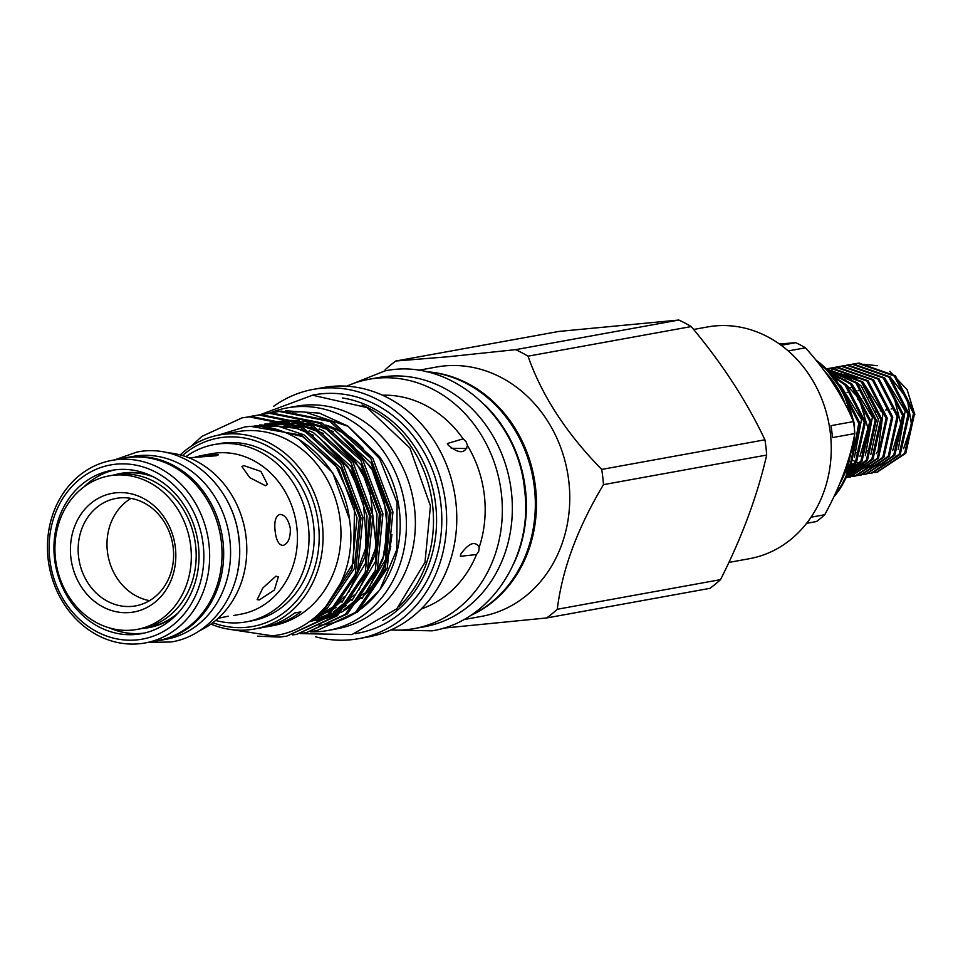 <?xml version="1.0" encoding="UTF-8"?>
<svg xmlns="http://www.w3.org/2000/svg" width="963" height="963" viewBox="0 0 963 963"><rect width="100%" height="100%" fill="white"/><g stroke="black" fill="none" stroke-linecap="round" stroke-linejoin="round"><path stroke-width="1.44" d="M426.368 371.802A126.972 110.42 79.7 0 1 534.381 487.555A126.972 110.42 79.7 0 1 470.57 615.441M485.063 405.182A126.972 110.42 79.7 0 1 525.413 489.18A126.972 110.42 79.7 0 1 513.797 563.56M121.519 458.629A92.93 80.808 79.7 0 1 125.876 457.702A92.93 80.808 79.7 0 1 222.983 541.495A92.93 80.808 79.7 0 1 159.051 640.564A92.93 80.808 79.7 0 1 154.646 641.226M125.876 457.702L132.774 456.45A92.93 80.808 79.7 0 1 229.88 540.243A92.93 80.808 79.7 0 1 165.949 639.312L159.051 640.564M145.112 642.959L157.511 640.708A92.785 80.687 -100.3 0 0 221.346 541.784A92.785 80.687 -100.3 0 0 124.396 458.111L111.985 460.362A92.785 80.687 79.7 0 1 208.947 544.035A92.785 80.687 79.7 0 1 145.112 642.959A92.785 80.687 79.7 0 1 48.15 559.286A92.785 80.687 79.7 0 1 111.985 460.362M122.024 473.531A78.388 68.168 79.7 0 1 124.576 472.845M114.441 474.915A78.388 68.168 79.7 0 1 120.76 473.411A78.388 68.168 79.7 0 1 150.902 475.65M83.841 486.977A82.999 72.177 79.7 0 1 114.693 469.896M54.566 558.853A82.999 72.177 79.7 0 1 111.66 470.365A82.999 72.177 79.7 0 1 198.39 545.214A82.999 72.177 79.7 0 1 141.296 633.702A82.999 72.177 79.7 0 1 54.566 558.853M203.181 544.757A88.524 76.98 79.7 0 1 136.65 639.914A88.524 76.98 79.7 0 1 49.775 559.31A88.524 76.98 79.7 0 1 116.306 464.154A88.524 76.98 79.7 0 1 203.181 544.757M144.294 633.076A82.999 72.177 79.7 0 1 109.409 627.924M176.181 614.96A78.388 68.168 79.7 0 1 148.735 627.659A78.388 68.168 79.7 0 1 142.295 628.466M152.515 626.853A78.388 68.168 79.7 0 1 149.891 627.094M137.059 629.417L141.922 628.538A78.027 67.855 -100.3 0 0 195.597 545.347A78.027 67.855 -100.3 0 0 114.055 474.976L109.192 475.866A78.027 67.855 -100.3 0 0 55.517 559.058A78.027 67.855 -100.3 0 0 137.059 629.417A78.027 67.855 -100.3 0 0 190.734 546.226A78.027 67.855 -100.3 0 0 109.192 475.866M854.422 435.601A88.319 76.799 79.7 0 1 845.43 479.02A88.319 76.799 79.7 0 1 833.789 496.98M853.615 439.561A88.319 76.799 79.7 0 1 834.752 494.946M850.233 453.489A86.405 75.138 79.7 0 1 839.772 483.631M854.277 427.548A100.73 87.597 79.7 0 1 854.819 433.543L832.381 437.611A100.73 87.597 -100.3 0 0 831.839 431.629A100.73 87.597 -100.3 0 0 830.997 425.658L853.435 421.589A100.73 87.597 79.7 0 1 854.277 427.548M811.039 517.215L824.737 514.724C840.073 486.7 850.1 459.64 854.819 433.543M824.737 514.724A100.73 87.597 79.7 0 1 816.395 521.561L806.573 523.342M693.625 329.466L707.311 326.987A117.751 102.403 79.7 0 1 714.799 325.951A117.751 102.403 79.7 0 1 829.793 428.86A117.751 102.403 79.7 0 1 749.346 558.709L728.871 562.428M476.516 554.556L460.35 556.289L460.844 554.038C468.981 542.915 475.096 540.652 479.213 547.261L478.743 551.281L476.516 554.556A109.601 95.301 79.7 0 1 421.228 608.965M467.44 445.496C465.069 453.862 458.677 453.766 448.264 445.231L447.386 443.498L463.131 438.863L466.056 441.62L467.44 445.496A109.601 95.301 79.7 0 1 479.213 547.261M466.742 448.505L451.214 448.325M346.728 386.187A126.695 110.167 79.7 0 1 368.998 379.278A126.695 110.167 79.7 0 1 377.063 378.158A126.695 110.167 79.7 0 1 500.772 488.879A126.695 110.167 79.7 0 1 414.234 628.586A126.695 110.167 79.7 0 1 406.169 629.706A126.695 110.167 79.7 0 1 390.942 629.934M273.793 406.217A126.695 110.167 79.7 0 1 313.3 389.377L323.436 387.535A126.695 110.167 79.7 0 1 331.501 386.428A126.695 110.167 79.7 0 1 455.21 497.149A126.695 110.167 79.7 0 1 368.673 636.856L358.537 638.698A126.695 110.167 79.7 0 1 350.472 639.805A126.695 110.167 79.7 0 1 315.623 636.808M368.998 379.278L378.989 377.46A126.695 110.167 79.7 0 1 387.054 376.352A126.695 110.167 79.7 0 1 510.775 487.073A126.695 110.167 79.7 0 1 424.226 626.781L414.234 628.586M313.3 389.377A126.695 110.167 79.7 0 1 321.365 388.27A126.695 110.167 79.7 0 1 445.087 498.99A126.695 110.167 79.7 0 1 358.537 638.698M312.193 395.227A121.157 105.364 79.7 0 1 322.003 393.759A121.157 105.364 79.7 0 1 440.488 500.868A121.157 105.364 79.7 0 1 355.431 633.606M418.327 370.322L436.408 367.047A126.695 110.167 79.7 0 1 444.473 365.928A126.695 110.167 79.7 0 1 568.194 476.649A126.695 110.167 79.7 0 1 481.644 616.356L463.564 619.642M395.781 361.029L447.602 356.804L515.626 349.653L678.843 320.041L558.985 331.416L395.781 361.029A151.805 132.003 79.7 0 0 385.14 369.732M678.843 320.041A151.805 132.003 79.7 0 1 691.229 326.565L528.025 356.178C541.892 395.709 566.449 433.458 601.706 469.414L764.923 439.802A151.805 132.003 79.7 0 1 766.68 455.042L603.476 484.642C577.535 527.953 562.151 569.482 557.3 609.254L720.517 579.642A151.805 132.003 79.7 0 1 709.887 588.345L546.671 617.957L443.221 628.165M173.208 547.658A54.626 47.5 -100.3 0 0 116.138 498.401A54.626 47.5 -100.3 0 0 78.557 556.626A54.626 47.5 -100.3 0 0 135.627 605.883A54.626 47.5 -100.3 0 0 173.208 547.658M149.578 600.647A54.626 47.5 79.7 0 1 107.399 551.402A54.626 47.5 79.7 0 1 131.028 498.401M175.374 547.682A60.296 52.435 -100.3 0 0 116.198 492.779A60.296 52.435 -100.3 0 0 70.877 557.601A60.296 52.435 -100.3 0 0 130.053 612.504A60.296 52.435 -100.3 0 0 175.374 547.682M153.454 476.89A78.027 67.855 -100.3 0 0 120.881 473.748A78.027 67.855 -100.3 0 0 117.486 474.458M145.305 627.816A78.027 67.855 -100.3 0 0 148.735 627.298A78.027 67.855 -100.3 0 0 178.131 612.901M180.213 454.909A98.599 85.743 79.7 0 1 219.275 434.987A98.599 85.743 79.7 0 1 225.547 434.12A98.599 85.743 79.7 0 1 321.835 520.297A98.599 85.743 79.7 0 1 254.473 629.02A98.599 85.743 79.7 0 1 248.201 629.886A98.599 85.743 79.7 0 1 210.909 624.096M219.275 434.987L237.187 431.737A98.599 85.743 79.7 0 1 243.47 430.87A98.599 85.743 79.7 0 1 339.746 517.047A98.599 85.743 79.7 0 1 272.397 625.769L267.907 626.588A98.599 85.743 -100.3 0 0 300.841 611.866L294.642 612.986A98.599 85.743 -100.3 0 1 261.707 627.707L254.473 629.02M182.489 455.547A95.77 83.275 79.7 0 1 224.487 437.19A95.77 83.275 79.7 0 1 318.464 524.39A95.77 83.275 79.7 0 1 246.492 627.322A95.77 83.275 79.7 0 1 212.811 622.7M217.891 435.252L244.795 426.994C294.028 419.687 344.453 466.092 349.822 522.09C357.755 577.86 320.39 631.644 272.192 635.785L229.11 629.272M191.697 445.929A111.371 96.842 79.7 0 1 193.214 444.304L201.833 436.432L241.99 417.882L251.162 416.534L301.961 426.621L342.792 463.588L362.955 517.492L357.249 573.84L327.444 617.512L286.757 636.146L325.494 617.861L355.299 574.201L360.993 517.841L340.842 463.937L299.999 426.97L249.212 416.883L241.99 417.882M218.083 618.318L228.207 616.188M259.312 599.925L257.157 599.66L262.851 587.96L275.899 576.199L278.379 576.777L274.359 590.042L259.312 599.925M233.6 615.513L240.714 614.213A81.578 70.937 -100.3 0 0 296.833 527.243A81.578 70.937 -100.3 0 0 211.595 453.681L204.481 454.969L218.3 454.861L216.362 455.74L188.965 457.786M283.218 545.419C278.933 545.299 276.249 540.544 275.141 531.179C274.07 521.729 275.574 516.144 279.631 514.435C284.771 514.471 288.334 519.141 290.308 528.434C290.525 537.956 288.154 543.626 283.218 545.419L282.893 545.467M265.427 485.701L249.826 477.672L241.906 466.574L243.771 465.598L260.925 471.413L267.485 484.449L265.427 485.701M199.112 630.909A92.785 80.687 -100.3 0 0 246.095 537.294A92.785 80.687 -100.3 0 0 166.78 452.67M215.652 620.449A90.089 78.34 -100.3 0 0 246.372 621.845A90.089 78.34 -100.3 0 0 308.353 525.798A90.089 78.34 -100.3 0 0 214.207 444.557A90.089 78.34 -100.3 0 0 185.931 456.655M237.753 570.866A92.785 80.687 -100.3 0 0 239.029 538.57A92.785 80.687 -100.3 0 0 224.054 495.319M246.372 621.845L251.572 620.894A90.089 78.34 -100.3 0 0 313.553 524.847A90.089 78.34 -100.3 0 0 219.408 443.618L214.207 444.557M292.716 634.954L296.748 634.328L335.485 616.055L365.29 572.383L370.996 516.024L350.833 462.132L310.002 425.165L259.203 415.077L247.985 416.895M257.639 636.17L279.788 637.097L286.757 636.146M251.993 416.076L261.154 414.716L311.952 424.803L352.795 461.771L372.946 515.674L367.252 572.034L337.447 615.694L296.748 634.328M302.707 633.148L306.74 632.522L345.476 614.238L375.281 570.565L380.987 514.218L360.824 460.314L319.993 423.347L269.195 413.259L257.988 415.089M261.984 414.259L271.157 412.91L321.943 422.986L362.786 459.953L382.937 513.857L377.243 570.216L347.438 613.876L306.74 632.522M312.698 631.331L316.731 630.705L355.479 612.42L385.284 568.76L390.978 512.4L370.827 458.496L329.984 421.529L279.186 411.454L267.979 413.271M271.975 412.453L281.148 411.093L331.946 421.18L372.777 458.147L392.94 512.051L387.234 568.399L357.429 612.071L316.743 630.705M317.718 630.524L313.673 631.102M347.848 426.055L379.47 456.606A106.833 92.905 79.7 0 1 380.06 589.368L396.84 549.572L397.057 502.554L379.627 458.617L347.848 426.055L319.331 413.115L285.614 410.78M379.591 590.018A106.833 92.905 79.7 0 1 361.089 608.857M353.662 613.9A106.833 92.905 79.7 0 1 336.111 621.881M333.342 622.712A106.833 92.905 79.7 0 1 324.399 624.686M322.593 624.963A106.833 92.905 79.7 0 1 319.102 625.36M292.331 412.104L299.337 411.827M304.765 411.995L348.281 426.368M357.417 612.071L379.121 590.668M270.507 412.73A113.14 98.395 79.7 0 1 287.323 407.867L296.291 406.23A113.14 98.395 79.7 0 1 414.523 508.259A113.14 98.395 79.7 0 1 336.677 628.887L327.721 630.512A113.14 98.395 79.7 0 1 310.255 631.86M287.323 407.867A113.14 98.395 79.7 0 1 405.555 509.896A113.14 98.395 79.7 0 1 327.721 630.512M826.29 368.841L830.467 368.239L866.905 380.987L886.129 418.375L877.269 458.412L849.366 477.118L847.211 477.455M849.956 477.01L878.437 458.207L887.296 418.159L868.084 380.77L831.635 368.022L827.47 368.636M830.214 368.191L835.932 367.24L872.382 379.988L891.594 417.376L882.734 457.425L854.843 476.131L852.676 476.456M853.254 476.324L856.011 475.915L883.914 457.208L892.773 417.16L873.549 379.783L837.112 367.035L830.804 368.107M835.679 367.192L841.409 366.253L877.847 379.001L897.071 416.389L888.211 456.426L860.308 475.132L858.153 475.469M858.731 475.325L861.488 474.928L889.379 456.221L898.238 416.172L879.026 378.784L842.577 366.036L838.412 366.65M841.156 366.205L846.874 365.254L883.324 378.014L902.548 415.39L893.676 455.439L865.785 474.145L863.618 474.47M866.363 474.037L894.856 455.222L903.715 415.173L884.491 377.797L848.054 365.049L841.746 366.133M841.168 366.277L839.062 366.891M838.484 367.072L836.402 367.83M835.836 368.047L833.777 368.949M833.224 369.214L831.189 370.261M830.636 370.562L828.938 371.586M847.368 474.988L849.643 475.313M850.257 475.373L852.508 475.541M853.122 475.553L855.337 475.553M855.938 475.541L858.141 475.385M846.621 365.206L852.351 364.267L888.789 377.014L908.013 414.403L899.153 454.452L871.25 473.146L869.095 473.483M869.673 473.339L872.43 472.941L900.321 454.235L909.18 414.186L889.968 376.798L853.519 364.05L847.211 365.133M852.099 364.219L857.816 363.28L894.266 376.027L913.49 413.404L904.618 453.453L876.727 472.159L874.56 472.496M877.305 472.051L905.798 453.236L914.657 413.199L895.434 375.811L858.996 363.063L852.688 364.146M852.111 364.291L850.004 364.905M866.881 473.555L869.083 473.399M854.47 440.548L854.47 424.117L849.005 405.423M840.145 386.488L858.767 423.335L852.062 459.917M851.388 462.721L859.947 423.118L840.723 385.742L838.436 383.78M833.645 377.099L845.02 384.959L864.244 422.336L855.385 462.384L849.27 469.679M848.812 470.991L856.552 462.18L865.412 422.131L846.2 384.743L832.646 375.847M829.817 372.549L850.498 383.96L869.709 421.349L860.85 461.397L847.476 474.434M847.199 475.084L862.029 461.181L870.889 421.132L851.665 383.756L829.227 371.899M827.626 370.201L855.963 382.973L875.186 420.35L866.327 460.398L846.477 476.757M846.345 477.058L867.494 460.194L876.354 420.145L857.142 382.756L827.313 369.876M826.555 369.106L861.44 381.974L880.651 419.362L871.792 459.411L846.068 477.66M846.044 477.708L872.972 459.195L881.831 419.146L862.607 381.769L826.435 368.985M857.564 475.541L856.853 475.614M858.129 448.084L859.297 447.879M863.606 447.097L864.774 446.88M869.071 446.11L870.239 445.893M874.548 445.111L875.716 444.894M893.207 408.589L891.136 408.962M887.73 409.588L885.671 409.961M882.264 410.575L880.194 410.948M876.799 411.574L874.729 411.947M871.322 412.561L869.252 412.934M865.857 413.56L863.787 413.934M860.38 414.547L858.31 414.921M852.255 400.175L853.892 399.874M857.732 399.176L859.357 398.887M863.197 398.188L864.834 397.888M868.674 397.189L870.299 396.9M874.139 396.202L875.776 395.901M879.616 395.203L881.241 394.914M862.812 387.559L862.21 387.981M849.234 387.704L853.531 386.921M847.079 392.507L848.114 392.326M852.544 391.52L853.591 391.327M858.021 390.533L858.84 390.376A29.083 25.291 -100.3 0 0 858.165 390.713M856.528 452.803L857.226 452.67M862.005 451.803L862.692 451.683M867.47 450.816L868.169 450.684M872.947 449.817L873.646 449.697M914.85 414.824L907.134 389.69L889.764 371.333M877.245 365.735L863.859 364.255M296.279 422.011A97.889 85.129 79.7 0 1 300.817 421.722M318.994 423.311A97.889 85.129 79.7 0 1 320.631 423.684M325.735 425.044A97.889 85.129 79.7 0 1 363.22 448.385M390.809 546.19A97.889 85.129 79.7 0 1 364.821 594.725M327.059 425.815A97.889 85.129 79.7 0 1 369.13 456.041M391.893 534.561A97.889 85.129 79.7 0 1 365.988 593.003M195.874 456.835L204.481 454.969M264.801 627.082A98.599 85.743 -100.3 0 0 267.907 626.588M764.923 439.802C746.638 401.114 722.069 363.376 691.229 326.565M720.517 579.642C741.992 537.185 757.387 495.644 766.68 455.042M515.626 349.653A151.805 132.003 79.7 0 1 528.025 356.178M601.706 469.414A151.805 132.003 79.7 0 1 603.476 484.642M557.3 609.254A151.805 132.003 79.7 0 1 546.671 617.957M362.076 405.05A118.112 102.704 79.7 0 1 431.328 496.727A118.112 102.704 79.7 0 1 398.694 606.883M425.971 371.706A126.695 110.167 79.7 0 1 534.14 478.081A126.695 110.167 79.7 0 1 470.233 615.658M342.503 397.972A118.112 102.704 79.7 0 1 434.409 496.174A118.112 102.704 79.7 0 1 382.853 620.401M382.455 395.191A109.601 95.301 79.7 0 1 463.131 438.863M853.435 421.589C842.733 396.034 826.736 371.441 805.429 347.812L788.228 350.929M781.234 345.32L795.703 342.696A100.73 87.597 79.7 0 1 805.429 347.812M795.703 342.696L779.38 343.984M824.713 371.381A86.405 75.138 79.7 0 1 845.358 404.412M817.491 362.016A88.319 76.799 79.7 0 1 851.208 416.51M815.902 360.066A88.319 76.799 79.7 0 1 825.267 367.842A88.319 76.799 79.7 0 1 852.809 420.145M298.975 439.429L332.813 472.893L349.425 519.045M250.994 426.489L278.247 426.272L303.814 434.746L341.034 468.355L359.44 517.372L354.324 568.615L327.3 608.315L317.152 615.501M259.769 424.912L301.383 427.692M309.171 430.714L313.806 432.929L351.026 466.537L369.431 515.554L365.483 563.343L342.034 602.236M336.099 607.472L309.785 621.304M269.76 423.094L287.576 421.625M291.007 421.794L311.374 425.887M319.162 428.908L323.797 431.123L361.017 464.732L379.422 513.748L375.474 561.525L352.025 600.418M346.09 605.667L329.202 616.007M326.18 617.283L309.075 621.797M329.153 427.091L333.8 429.305L371.008 462.914L389.425 511.931L385.465 559.708L362.016 598.601M251.355 426.477L301.419 435.18L338.639 468.788L357.056 517.805L351.94 569.049L324.904 608.748L321.461 611.469M254.786 425.899L282.412 424.406L308.774 432.062M319.487 438.045L351.447 471.376L367.047 515.987L365.085 556.494L348.63 592.389M341.107 601.201L334.895 606.931L310.628 620.702M264.777 424.081L289.43 422.3M293.414 422.721L318.765 430.244M329.478 436.227L361.45 469.571L377.039 514.17L375.089 554.676L358.621 590.584M351.098 599.395L344.898 605.125L330.959 614.442M327.528 616.115L308.954 621.869M274.768 422.276L284.579 420.638M286.986 420.422L299.421 420.482M303.405 420.903L328.756 428.439M339.47 434.409L371.441 467.753L387.03 512.364L385.08 552.858L368.612 588.766M361.101 597.578L354.89 603.307L340.95 612.624M337.519 614.31L326.349 618.402M324.098 618.992L315.9 620.521M390.834 629.983L432.074 630.837C491.166 621.568 533.586 555.543 524.546 489.601C517.986 416.365 449.637 357.177 384.923 370.911L346.608 386.187M114.561 459.893L136.854 452.104C184.065 442.077 234.045 485.256 238.848 538.799C245.445 587.009 214.412 635.207 171.306 641.948L147.688 642.49M845.43 479.02L854.458 435.445M300.48 633.63L351.916 634.593L396.828 608.772L424.984 562.368L430.449 505.9L409.913 448.048L367.047 407.602L312.53 395.203L260.744 414.499M155.055 626.155L148.735 627.298M826.88 368.733L828.048 368.516M832.345 367.746L833.525 367.529M837.822 366.747L838.99 366.53M843.287 365.759L844.467 365.543M848.764 364.76L849.932 364.556M854.241 363.773L855.409 363.557M849.366 477.118L850.546 476.914M854.843 476.131L856.011 475.915M860.308 475.132L861.488 474.928M865.785 474.145L866.953 473.928M871.25 473.146L872.43 472.941M876.727 472.159L877.895 471.942M840.88 385.874L861.512 419.411L854.41 457.521M835.041 378.928L840.458 381.264M846.345 384.875L859.14 398.538L867.94 428.138L859.887 456.534M855.818 461.722L850.221 466.79M833.176 376.1L845.923 380.265M851.822 383.888L872.406 417.135L865.34 455.571M861.259 460.783L851.316 468.596M831.659 374.667L836.39 374.824M838.677 375.113L851.364 379.241M857.19 382.805L861.259 386.103L878.376 419.206L870.805 454.596M866.748 459.76L856.817 467.573M854.879 468.56L849.161 470.678M831.322 374.27L834.018 373.885M835.427 373.752L841.843 373.825M844.13 374.113L856.853 378.266M862.752 381.89L883.011 413.572L878.051 450.72L876.246 453.657M872.213 458.785L862.294 466.574M860.356 467.561L854.638 469.679M853.326 470.016L849.089 470.738M893.471 395.059L900.766 423.576L892.701 450.6M888.632 455.8L878.689 463.612M876.751 464.599L871.046 466.706M869.745 467.031L865.508 467.753M864.461 467.862L860.898 467.958M859.983 467.922L856.757 467.633M855.914 467.5L852.893 466.886M852.086 466.682L850.401 466.188M884.636 377.917L905.196 411.02L898.166 449.613M894.121 454.777L884.166 462.625M882.216 463.612L876.511 465.719M875.211 466.044L870.961 466.778M869.914 466.874L866.363 466.971M865.448 466.935L862.234 466.634M861.391 466.513L858.37 465.887M857.564 465.683L854.65 464.768M853.591 464.371L851.22 463.359M890.161 376.978L907.206 398.73L911.564 424.791L903.631 448.638M899.574 453.814L889.643 461.626M887.705 462.601L881.988 464.72M880.688 465.057L876.45 465.779M875.403 465.875L871.84 465.972M870.925 465.948L867.711 465.647M866.856 465.514L863.835 464.9M863.029 464.696L860.128 463.781M859.333 463.492L856.48 462.276M855.71 461.891L852.869 460.338M328.828 616.332L340.312 611.734M343.827 609.856L364.134 593.184M371.549 583.434L382.829 559.322L387.595 529.265L383.9 498.328L372.007 469.571L353.048 445.809L344.369 438.598M333.415 431.629L307.269 422.54M303.14 421.95L290.2 421.505M270.134 425.14L269.532 425.333M317.658 618.499L330.321 613.539M333.824 611.661L354.143 595.002M361.558 585.251L376.196 546.779L369.708 487.218L355.07 460.976L334.378 440.404M323.424 433.446L297.266 424.358M293.149 423.768L278.054 423.455M313.938 618.198L334.643 606.028L344.152 596.819M351.567 587.057L366.65 545.588L363.207 499.364L348.173 467.115L324.375 442.222M313.42 435.264L296.556 428.306L268.051 425.273M325.53 607.099L353.409 562.898L354.601 506.502L335.533 465.213L302.719 436.684L262.743 426.862M127.188 472.604L120.881 473.748M825.267 367.842L843.022 391.58L852.881 420.301"/></g></svg>

